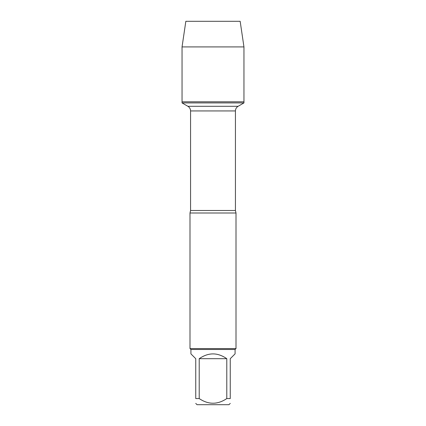 <?xml version="1.0" encoding="UTF-8"?>
<svg xmlns="http://www.w3.org/2000/svg" width="426" height="426" viewBox="0 0 426 426"><rect width="100%" height="100%" fill="white"/><g stroke="black" fill="none" stroke-linecap="round" stroke-linejoin="round"><path stroke-width="0.64" d="M182.046 102.922L243.954 102.922L243.954 101.814L182.046 101.814L182.046 102.922L187.887 106.292C189.607 107.368 190.502 108.918 190.571 110.941L190.571 210.492L189.996 213L189.996 348.569L236.004 348.569L236.004 213L189.996 213M230.253 403.395L228.948 404.7L197.052 404.7L195.747 403.395M226.786 358.692C217.595 352.313 208.405 352.313 199.214 358.692L226.786 358.692L226.786 398.566C217.585 404.775 208.394 404.775 199.214 398.566L195.747 398.566C195.747 404.775 195.747 404.775 195.747 398.566L195.747 358.692L190.917 353.862L190.917 349.49L235.083 349.49L235.083 353.862L230.253 358.692L230.253 398.566C230.253 404.775 230.253 404.775 230.253 398.566L226.786 398.566M199.214 358.692L199.214 398.566M190.917 349.49L189.996 348.569M182.046 101.814L243.954 101.814L243.954 46.913L182.046 46.913L182.046 101.814L182.046 46.913L185.837 21.3L207.057 21.3M182.046 46.913L185.837 21.3L240.163 21.3L243.954 46.913M190.571 210.492L235.429 210.492L236.004 213M235.429 210.492L235.429 110.941L190.571 110.941M187.887 106.292L238.113 106.292L243.954 102.922M235.429 110.941C235.498 108.918 236.393 107.368 238.113 106.292M235.083 349.49L236.004 348.569"/></g></svg>
